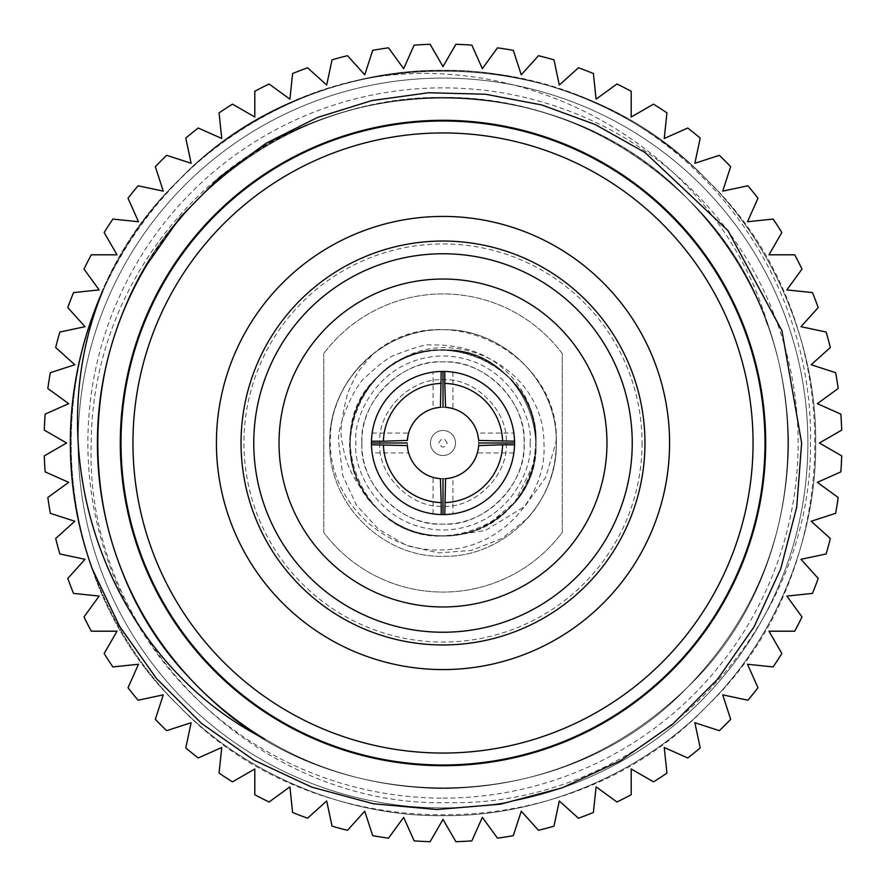 <?xml version="1.0" encoding="UTF-8"?>
<svg xmlns="http://www.w3.org/2000/svg" width="886" height="886" viewBox="0 0 886 886"><rect width="100%" height="100%" fill="white"/><g stroke="black" fill="none" stroke-linecap="round" stroke-linejoin="round"><path stroke-width="0.66" stroke-dasharray="4.43 3.32" d="M562.256 353.558A149.069 149.069 0 0 0 323.744 353.558A149.069 149.069 0 0 1 562.256 353.558L562.256 532.442A149.069 149.069 0 0 1 323.744 532.442L323.744 353.558L323.744 532.442A149.069 149.069 0 0 0 562.256 532.442L562.256 353.558M460.831 534.291A93.019 93.019 0 0 1 349.981 443C348.707 393.295 393.295 348.707 443 349.981C492.705 348.707 537.293 393.295 536.019 443A93.019 93.019 0 0 0 396.496 362.44A93.019 93.019 0 0 0 396.496 523.56A93.019 93.019 0 0 0 536.019 443L533.571 464.175L514.799 502.129L488.551 524.102L460.842 534.347L485.45 530.448L524.833 506.393L545.687 477.41L555.81 443L556.22 438.991A113.286 113.286 0 0 1 527.691 518.244L501.985 538.466L471.485 550.372L438.836 552.908L406.884 545.687L378.543 529.274L356.416 505.131L342.716 475.405L338.784 443C335.739 427.949 355.087 383.948 366.173 376.616C379.684 363.947 389.43 356.681 395.433 354.832C415.512 347.168 427.218 343.89 430.574 345.019C512.341 342.771 534.302 409.299 534.701 427.462C525.874 354.954 426 323.634 377.237 377.237C341.199 411.436 341.199 474.564 377.237 508.763C411.436 544.801 474.564 544.801 508.763 508.763C568.103 455.493 522.629 345.706 443 350.003C363.371 345.706 317.897 455.493 377.237 508.763C411.436 544.801 474.564 544.801 508.763 508.763C568.103 455.493 522.629 345.706 443 350.003C377.414 347.223 328.119 424.737 359.074 482.936L363.083 490.589C351.875 477 344.975 461.141 342.406 443C339.593 435.004 341.232 418.912 347.312 394.724C355.95 372.519 360.148 368.587 373.338 353.658A113.286 113.286 0 0 0 330.921 426.52C337.909 371.843 388.522 328.839 443 329.714C503.503 328.13 557.87 382.497 556.286 443C557.87 382.497 503.503 328.13 443 329.714C382.497 328.13 328.13 382.497 329.714 443C328.13 503.503 382.497 557.87 443 556.286C503.503 557.87 557.87 503.503 556.286 443C560.716 352.584 442.457 294.174 373.338 353.658M359.074 482.936C352.971 470.078 349.937 456.766 349.992 443C352.683 387.603 387.271 369.506 390.272 366.383L395.521 363.016A93.019 93.019 0 0 1 536.019 443A93.019 93.019 0 0 0 396.496 362.44A93.019 93.019 0 0 0 396.496 523.56A93.019 93.019 0 0 0 536.019 443C537.293 492.705 492.705 537.293 443 536.019C393.295 537.293 348.707 492.705 349.981 443A93.019 93.019 0 0 1 435.203 350.313A93.019 93.019 0 0 1 534.712 427.462L536.008 443A93.019 93.019 0 0 1 363.083 490.589M330.921 426.52L330.245 443C330.855 503.392 386.108 553.484 443 549.852C500.236 549.154 547.493 496.736 543.938 443C543.915 367.624 451.782 322.072 395.521 363.016C453.809 324.819 539.087 373.881 535.997 443C540.294 522.629 430.507 568.103 377.237 508.763C341.199 474.564 341.199 411.436 377.237 377.237C430.507 317.897 540.294 363.371 535.997 443C537.304 492.66 492.66 537.304 443 535.997C363.371 540.294 317.897 430.507 377.237 377.237C411.436 341.199 474.564 341.199 508.763 377.237C561.569 425.38 532.065 523.681 460.842 534.347M527.691 518.244C546.44 496.514 555.976 471.43 556.286 443C557.87 503.503 503.503 557.87 443 556.286C382.497 557.87 328.13 503.503 329.714 443C328.13 382.497 382.497 328.13 443 329.714C502.008 328.329 555.533 379.729 556.22 438.991M361.909 443C360.801 399.664 399.664 360.801 443 361.909C486.336 360.801 525.199 399.664 524.091 443C525.199 486.336 486.336 525.199 443 524.091C399.664 525.199 360.801 486.336 361.909 443C358.819 402.178 402.155 358.819 443 361.909C483.822 358.819 527.192 402.155 524.091 443C527.181 483.822 483.845 527.181 443 524.091C402.178 527.181 358.808 483.845 361.909 443M379.795 443C377.381 474.807 411.17 508.619 443 506.205C474.807 508.608 508.619 474.841 506.205 443C508.619 411.193 474.83 377.381 443 379.795C411.193 377.392 377.381 411.159 379.795 443C377.381 411.193 411.17 377.381 443 379.795C474.807 377.392 508.619 411.159 506.205 443C508.619 474.807 474.83 508.619 443 506.205C411.193 508.608 377.381 474.841 379.795 443M455.526 443A12.526 12.526 0 0 1 443 455.526A12.526 12.526 0 0 1 430.474 443A12.526 12.526 0 0 1 443 430.474A12.526 12.526 0 0 1 455.526 443M430.474 443A12.526 12.526 0 0 0 449.257 453.842A12.526 12.526 0 0 0 449.257 432.158A12.526 12.526 0 0 0 430.474 443M447.175 443C444.395 437.618 441.605 437.618 438.825 443C441.605 448.382 444.395 448.382 447.175 443M642.062 443A199.062 199.062 0 0 1 443 642.062A199.062 199.062 0 0 1 243.938 443A199.062 199.062 0 0 1 443 243.938A199.062 199.062 0 0 1 642.062 443M443 78.112A364.888 364.888 0 0 1 807.888 443A364.888 364.888 0 0 1 443 807.888A364.888 364.888 0 0 1 78.112 443A364.888 364.888 0 0 1 443 78.112M838.167 388.522A398.91 398.91 0 0 0 835.664 372.696L811.177 364.744L830.315 347.511A398.91 398.91 0 0 0 826.162 332.04L800.977 326.69L818.21 307.553A398.91 398.91 0 0 0 812.473 292.601L786.857 289.91L801.996 269.067A398.91 398.91 0 0 0 794.72 254.803L768.97 254.803L781.851 232.497A398.91 398.91 0 0 0 773.124 219.064L747.507 221.755L757.984 198.231A398.91 398.91 0 0 0 747.906 185.783L722.721 191.143L730.673 166.646A398.91 398.91 0 0 0 719.354 155.327L694.857 163.279L700.217 138.094A398.91 398.91 0 0 0 687.769 128.016L664.245 138.493L666.937 112.876A398.91 398.91 0 0 0 653.503 104.149L631.197 117.03L631.197 91.28A398.91 398.91 0 0 0 616.933 84.004L596.09 99.143L593.398 73.527A398.91 398.91 0 0 0 578.447 67.79L559.31 85.023L553.96 59.838A398.91 398.91 0 0 0 538.489 55.685L521.256 74.823L513.304 50.336A398.91 398.91 0 0 0 497.478 47.833L482.349 68.665L471.873 45.142A398.91 398.91 0 0 0 455.88 44.3L443 66.605L430.12 44.3A398.91 398.91 0 0 0 414.127 45.142L403.651 68.665L388.522 47.833A398.91 398.91 0 0 0 372.696 50.336L364.744 74.823L347.511 55.685A398.91 398.91 0 0 0 332.04 59.838L326.69 85.023L307.553 67.79A398.91 398.91 0 0 0 292.601 73.527L289.91 99.143L269.067 84.004A398.91 398.91 0 0 0 254.803 91.28L254.803 117.03L232.497 104.149A398.91 398.91 0 0 0 219.064 112.876L221.755 138.493L198.231 128.016A398.91 398.91 0 0 0 185.783 138.094L191.143 163.279L166.646 155.327A398.91 398.91 0 0 0 155.327 166.646L163.279 191.143L138.094 185.783A398.91 398.91 0 0 0 128.016 198.231L138.493 221.755L112.876 219.064A398.91 398.91 0 0 0 104.149 232.497L117.03 254.803L91.28 254.803A398.91 398.91 0 0 0 84.004 269.067L99.143 289.91L73.527 292.601A398.91 398.91 0 0 0 67.79 307.553L85.023 326.69L59.838 332.04A398.91 398.91 0 0 0 55.685 347.511L74.823 364.744L50.336 372.696A398.91 398.91 0 0 0 47.833 388.522L68.665 403.651L45.142 414.127A398.91 398.91 0 0 0 44.3 430.12L66.605 443L44.3 455.88A398.91 398.91 0 0 0 45.142 471.873L68.665 482.349L47.833 497.478A398.91 398.91 0 0 0 50.336 513.304L74.823 521.256L55.685 538.489A398.91 398.91 0 0 0 59.838 553.96L85.023 559.31L67.79 578.447A398.91 398.91 0 0 0 73.527 593.398L99.143 596.09L84.004 616.933A398.91 398.91 0 0 0 91.28 631.197L117.03 631.197L104.149 653.503A398.91 398.91 0 0 0 112.876 666.937L138.493 664.245L128.016 687.769A398.91 398.91 0 0 0 138.094 700.217L163.279 694.857L155.327 719.354A398.91 398.91 0 0 0 166.646 730.673L191.143 722.721L185.783 747.906A398.91 398.91 0 0 0 198.231 757.984L221.755 747.507L219.064 773.124A398.91 398.91 0 0 0 232.497 781.851L254.803 768.97L254.803 794.72A398.91 398.91 0 0 0 269.067 801.996L289.91 786.857L292.601 812.473A398.91 398.91 0 0 0 307.553 818.21L326.69 800.977L332.04 826.162A398.91 398.91 0 0 0 347.511 830.315L364.744 811.177L372.696 835.664A398.91 398.91 0 0 0 388.522 838.167L403.651 817.335L414.127 840.858A398.91 398.91 0 0 0 430.12 841.7L443 819.395L455.88 841.7A398.91 398.91 0 0 0 471.873 840.858L482.349 817.335L497.478 838.167A398.91 398.91 0 0 0 513.304 835.664L521.256 811.177L538.489 830.315A398.91 398.91 0 0 0 553.96 826.162L559.31 800.977L578.447 818.21A398.91 398.91 0 0 0 593.398 812.473L596.09 786.857L616.933 801.996A398.91 398.91 0 0 0 631.197 794.72L631.197 768.97L653.503 781.851A398.91 398.91 0 0 0 666.937 773.124L664.245 747.507L687.769 757.984A398.91 398.91 0 0 0 700.217 747.906L694.857 722.721L719.354 730.673A398.91 398.91 0 0 0 730.673 719.354L722.721 694.857L747.906 700.217A398.91 398.91 0 0 0 757.984 687.769L747.507 664.245L773.124 666.937A398.91 398.91 0 0 0 781.851 653.503L768.97 631.197L794.72 631.197A398.91 398.91 0 0 0 801.996 616.933L786.857 596.09L812.473 593.398A398.91 398.91 0 0 0 818.21 578.447L800.977 559.31L826.162 553.96A398.91 398.91 0 0 0 830.315 538.489L811.177 521.256L835.664 513.304A398.91 398.91 0 0 0 838.167 497.478L817.335 482.349L840.858 471.873A398.91 398.91 0 0 0 841.7 455.88L819.395 443L841.7 430.12A398.91 398.91 0 0 0 840.858 414.127L817.335 403.651L838.167 388.522M443 807.888A364.888 364.888 0 0 0 759.003 260.55A364.888 364.888 0 0 0 126.997 260.55A364.888 364.888 0 0 0 443 807.888A364.888 364.888 0 0 0 759.003 260.55A364.888 364.888 0 0 0 126.997 260.55A364.888 364.888 0 0 0 443 807.888A364.888 364.888 0 0 0 759.003 260.55A364.888 364.888 0 0 0 126.997 260.55A364.888 364.888 0 0 0 443 807.888M443 798.131A355.131 355.131 0 0 0 750.553 265.435A355.131 355.131 0 0 0 135.447 265.435A355.131 355.131 0 0 0 443 798.131M443 764.983A321.983 321.983 0 0 0 764.983 443A321.983 321.983 0 0 0 443 121.017A321.983 321.983 0 0 0 121.017 443A321.983 321.983 0 0 0 443 764.983M121.017 443A321.983 321.983 0 0 1 603.986 164.154A321.983 321.983 0 0 1 603.986 721.846A321.983 321.983 0 0 1 121.017 443A321.983 321.983 0 0 1 603.986 164.154A321.983 321.983 0 0 1 603.986 721.846A321.983 321.983 0 0 1 121.017 443M120.308 443A322.692 322.692 0 0 0 443 765.692A322.692 322.692 0 0 0 765.692 443A322.692 322.692 0 0 0 443 120.308A322.692 322.692 0 0 0 120.308 443M359.04 79.917A372.663 372.663 0 0 1 633.235 122.545C743.686 189.161 812.96 313.954 810.491 443C812.54 635.694 641.375 806.415 449.136 802.638C257.372 808.298 83.76 636.248 91.258 443C91.457 299.291 189.017 163.655 324.531 118.325A345.618 345.618 0 0 1 767.675 324.531C718.834 153.854 531.644 45.108 359.04 79.917C192.151 115.568 68.288 274.472 70.337 443C69.13 538.367 111.193 639.925 179.493 706.507C246.075 774.807 347.633 816.87 443 815.663C538.367 816.87 639.925 774.807 706.507 706.507C774.807 639.925 816.87 538.367 815.663 443C816.87 347.633 774.807 246.075 706.507 179.493C569.476 35.075 316.524 35.075 179.493 179.493C111.193 246.075 69.13 347.633 70.337 443C69.13 538.367 111.193 639.925 179.493 706.507C316.524 850.925 569.476 850.925 706.507 706.507C774.807 639.925 816.87 538.367 815.663 443C816.87 347.633 774.807 246.075 706.507 179.493C639.925 111.193 538.367 69.13 443 70.337C347.633 69.13 246.075 111.193 179.493 179.493C111.193 246.075 69.13 347.633 70.337 443C69.13 538.367 111.193 639.925 179.493 706.507C246.075 774.807 347.633 816.87 443 815.663C538.367 816.87 639.925 774.807 706.507 706.507C850.925 569.476 850.925 316.524 706.507 179.493C569.476 35.075 316.524 35.075 179.493 179.493C79.231 277.905 42.594 436.709 92.055 568.358M633.235 122.545C490.512 34.62 295.26 61.056 179.493 179.493C35.075 316.524 35.075 569.476 179.493 706.507C246.075 774.807 347.633 816.87 443 815.663C538.367 816.87 639.925 774.807 706.507 706.507C774.807 639.925 816.87 538.367 815.663 443C816.87 347.633 774.807 246.075 706.507 179.493C569.476 35.075 316.524 35.075 179.493 179.493C35.075 316.524 35.075 569.476 179.493 706.507C246.075 774.807 347.633 816.87 443 815.663C538.367 816.87 639.925 774.807 706.507 706.507C774.807 639.925 816.87 538.367 815.663 443C816.87 347.633 774.807 246.075 706.507 179.493C639.925 111.193 538.367 69.13 443 70.337C347.633 69.13 246.075 111.193 179.493 179.493C35.075 316.524 35.075 569.476 179.493 706.507C246.075 774.807 347.633 816.87 443 815.663C538.367 816.87 639.925 774.807 706.507 706.507C774.807 639.925 816.87 538.367 815.663 443C816.87 347.633 774.807 246.075 706.507 179.493C639.925 111.193 538.367 69.13 443 70.337C299.601 69.03 159.281 158.771 102.743 290.996M264.537 738.968C163.157 680.171 96.087 561.026 97.382 443C98.9 348.187 132.645 266.73 198.619 198.619C325.705 64.689 560.295 64.689 687.381 198.619C821.311 325.705 821.311 560.295 687.381 687.381C560.295 821.311 325.705 821.311 198.619 687.381C64.689 560.295 64.689 325.705 198.619 198.619C325.705 64.689 560.295 64.689 687.381 198.619C821.311 325.705 821.311 560.295 687.381 687.381C619.27 753.355 537.813 787.1 443 788.618C348.187 787.1 266.73 753.355 198.619 687.381C132.645 619.27 98.9 537.813 97.382 443C98.9 348.187 132.645 266.73 198.619 198.619C266.73 132.645 348.187 98.9 443 97.382C537.813 98.9 619.27 132.645 687.381 198.619C753.355 266.73 787.1 348.187 788.618 443C787.1 537.813 753.355 619.27 687.381 687.381C619.27 753.355 537.813 787.1 443 788.618C348.187 787.1 266.73 753.355 198.619 687.381C64.689 560.295 64.689 325.705 198.619 198.619C325.705 64.689 560.295 64.689 687.381 198.619C821.311 325.705 821.311 560.295 687.381 687.381C560.295 821.311 325.705 821.311 198.619 687.381C132.645 619.27 98.9 537.813 97.382 443C96.087 301.517 189.803 165.084 324.531 118.325M767.675 324.531C720.916 189.803 584.483 96.087 443 97.382C348.187 98.9 266.73 132.645 198.619 198.619C64.689 325.705 64.689 560.295 198.619 687.381C325.705 821.311 560.295 821.311 687.381 687.381C821.311 560.295 821.311 325.705 687.381 198.619C560.295 64.689 325.705 64.689 198.619 198.619C64.689 325.705 64.689 560.295 198.619 687.381C325.705 821.311 560.295 821.311 687.381 687.381C753.355 619.27 787.1 537.813 788.618 443C787.1 348.187 753.355 266.73 687.381 198.619C619.27 132.645 537.813 98.9 443 97.382C348.187 98.9 266.73 132.645 198.619 198.619C132.645 266.73 98.9 348.187 97.382 443C98.9 537.813 132.645 619.27 198.619 687.381C266.73 753.355 348.187 787.1 443 788.618C537.813 787.1 619.27 753.355 687.381 687.381C753.355 619.27 787.1 537.813 788.618 443C787.1 348.187 753.355 266.73 687.381 198.619C560.295 64.689 325.705 64.689 198.619 198.619C64.689 325.705 64.689 560.295 198.619 687.381C325.705 821.311 560.295 821.311 687.381 687.381C821.311 560.295 821.311 325.705 687.381 198.619C619.27 132.645 537.813 98.9 443 97.382C324.974 96.087 205.829 163.157 147.032 264.537M279.024 443A163.976 163.976 0 0 0 524.988 585.004A163.976 163.976 0 0 0 524.988 300.996A163.976 163.976 0 0 0 279.024 443M371.467 441.206A71.556 71.556 0 0 1 441.206 371.467L433.055 372.142L443 371.444L452.945 372.142L444.794 371.467A71.556 71.556 0 0 1 514.533 441.206L513.858 433.055L514.556 443L513.858 452.945L514.533 444.794A71.556 71.556 0 0 1 444.794 514.533L452.945 513.858L443 514.556L433.055 513.858L441.206 514.533A71.556 71.556 0 0 1 371.467 444.794L372.142 452.945L371.444 443A71.556 71.556 0 0 1 371.444 443L372.142 433.055L371.467 441.206M372.142 433.055L408.634 433.055L407.228 443L408.634 452.945L372.142 452.945M407.316 445.569L408.634 452.945M433.055 513.858L433.055 477.366L440.431 478.684M433.055 477.366L443 478.772L452.945 477.366L452.945 513.858M445.569 478.684L452.945 477.366M513.858 452.945L477.366 452.945L478.684 445.569M477.366 452.945L478.772 443L477.366 433.055L513.858 433.055M478.684 440.431L477.366 433.055M452.945 372.142L452.945 408.634L445.569 407.316M452.945 408.634L443 407.228L433.055 408.634L433.055 372.142M440.431 407.316L433.055 408.634M408.634 433.055L407.316 440.431M407.228 443A35.772 35.772 0 0 0 460.886 473.988A35.772 35.772 0 0 0 460.897 412.023A35.772 35.772 0 0 0 407.228 442.989M530.049 443C533.549 417.539 507.434 357.136 443 355.95C378.566 357.136 352.451 417.539 355.95 443C352.451 468.461 378.566 528.864 443 530.049C507.434 528.864 533.549 468.461 530.049 443"/><path stroke-width="1.33" d="M838.167 388.522A398.91 398.91 0 0 0 835.664 372.696L811.177 364.744L830.315 347.511A398.91 398.91 0 0 0 826.162 332.04L800.977 326.69L818.21 307.553A398.91 398.91 0 0 0 812.473 292.601L786.857 289.91L801.996 269.067A398.91 398.91 0 0 0 794.72 254.803L768.97 254.803L781.851 232.497A398.91 398.91 0 0 0 773.124 219.064L747.507 221.755L757.984 198.231A398.91 398.91 0 0 0 747.906 185.783L722.721 191.143L730.673 166.646A398.91 398.91 0 0 0 719.354 155.327L694.857 163.279L700.217 138.094A398.91 398.91 0 0 0 687.769 128.016L664.245 138.493L666.937 112.876A398.91 398.91 0 0 0 653.503 104.149L631.197 117.03L631.197 91.28A398.91 398.91 0 0 0 616.933 84.004L596.09 99.143L593.398 73.527A398.91 398.91 0 0 0 578.447 67.79L559.31 85.023L553.96 59.838A398.91 398.91 0 0 0 538.489 55.685L521.256 74.823L513.304 50.336A398.91 398.91 0 0 0 497.478 47.833L482.349 68.665L471.873 45.142A398.91 398.91 0 0 0 455.88 44.3L443 66.605L430.12 44.3A398.91 398.91 0 0 0 414.127 45.142L403.651 68.665L388.522 47.833A398.91 398.91 0 0 0 372.696 50.336L364.744 74.823L347.511 55.685A398.91 398.91 0 0 0 332.04 59.838L326.69 85.023L307.553 67.79A398.91 398.91 0 0 0 292.601 73.527L289.91 99.143L269.067 84.004A398.91 398.91 0 0 0 254.803 91.28L254.803 117.03L232.497 104.149A398.91 398.91 0 0 0 219.064 112.876L221.755 138.493L198.231 128.016A398.91 398.91 0 0 0 185.783 138.094L191.143 163.279L166.646 155.327A398.91 398.91 0 0 0 155.327 166.646L163.279 191.143L138.094 185.783A398.91 398.91 0 0 0 128.016 198.231L138.493 221.755L112.876 219.064A398.91 398.91 0 0 0 104.149 232.497L117.03 254.803L91.28 254.803A398.91 398.91 0 0 0 84.004 269.067L99.143 289.91L73.527 292.601A398.91 398.91 0 0 0 67.79 307.553L85.023 326.69L59.838 332.04A398.91 398.91 0 0 0 55.685 347.511L74.823 364.744L50.336 372.696A398.91 398.91 0 0 0 47.833 388.522L68.665 403.651L45.142 414.127A398.91 398.91 0 0 0 44.3 430.12L66.605 443L44.3 455.88A398.91 398.91 0 0 0 45.142 471.873L68.665 482.349L47.833 497.478A398.91 398.91 0 0 0 50.336 513.304L74.823 521.256L55.685 538.489A398.91 398.91 0 0 0 59.838 553.96L85.023 559.31L67.79 578.447A398.91 398.91 0 0 0 73.527 593.398L99.143 596.09L84.004 616.933A398.91 398.91 0 0 0 91.28 631.197L117.03 631.197L104.149 653.503A398.91 398.91 0 0 0 112.876 666.937L138.493 664.245L128.016 687.769A398.91 398.91 0 0 0 138.094 700.217L163.279 694.857L155.327 719.354A398.91 398.91 0 0 0 166.646 730.673L191.143 722.721L185.783 747.906A398.91 398.91 0 0 0 198.231 757.984L221.755 747.507L219.064 773.124A398.91 398.91 0 0 0 232.497 781.851L254.803 768.97L254.803 794.72A398.91 398.91 0 0 0 269.067 801.996L289.91 786.857L292.601 812.473A398.91 398.91 0 0 0 307.553 818.21L326.69 800.977L332.04 826.162A398.91 398.91 0 0 0 347.511 830.315L364.744 811.177L372.696 835.664A398.91 398.91 0 0 0 388.522 838.167L403.651 817.335L414.127 840.858A398.91 398.91 0 0 0 430.12 841.7L443 819.395L455.88 841.7A398.91 398.91 0 0 0 471.873 840.858L482.349 817.335L497.478 838.167A398.91 398.91 0 0 0 513.304 835.664L521.256 811.177L538.489 830.315A398.91 398.91 0 0 0 553.96 826.162L559.31 800.977L578.447 818.21A398.91 398.91 0 0 0 593.398 812.473L596.09 786.857L616.933 801.996A398.91 398.91 0 0 0 631.197 794.72L631.197 768.97L653.503 781.851A398.91 398.91 0 0 0 666.937 773.124L664.245 747.507L687.769 757.984A398.91 398.91 0 0 0 700.217 747.906L694.857 722.721L719.354 730.673A398.91 398.91 0 0 0 730.673 719.354L722.721 694.857L747.906 700.217A398.91 398.91 0 0 0 757.984 687.769L747.507 664.245L773.124 666.937A398.91 398.91 0 0 0 781.851 653.503L768.97 631.197L794.72 631.197A398.91 398.91 0 0 0 801.996 616.933L786.857 596.09L812.473 593.398A398.91 398.91 0 0 0 818.21 578.447L800.977 559.31L826.162 553.96A398.91 398.91 0 0 0 830.315 538.489L811.177 521.256L835.664 513.304A398.91 398.91 0 0 0 838.167 497.478L817.335 482.349L840.858 471.873A398.91 398.91 0 0 0 841.7 455.88L819.395 443L841.7 430.12A398.91 398.91 0 0 0 840.858 414.127L817.335 403.651L838.167 388.522M102.743 290.996C35.628 454.44 106.829 658.531 264.537 738.968A345.618 345.618 0 0 1 147.032 264.537L180.002 217.491L220.149 176.702L266.221 143.178L317.376 117.495L371.777 100.583L428.503 92.742L485.45 94.237L541.7 104.947L595.182 124.505L645.097 152.569L727.96 230.615L781.961 330.832L801.631 443L796.747 507.047L780.721 568.867L754.03 626.878L717.582 679.208L672.385 724.416L620.156 760.908L562.123 787.842L500.601 804.167L436.82 809.527L373.438 803.79L311.617 787.1L253.994 760.166L201.543 723.452L156.479 678.543L119.499 626.203L92.055 568.358A372.663 372.663 0 0 1 102.743 290.996M767.675 324.531L766.113 320.333M765.692 443A322.692 322.692 0 0 1 281.648 722.467A322.692 322.692 0 0 1 281.648 163.533A322.692 322.692 0 0 1 765.692 443M121.017 443A321.983 321.983 0 0 1 443 121.017A321.983 321.983 0 0 1 764.983 443A321.983 321.983 0 0 1 443 764.983A321.983 321.983 0 0 1 121.017 443M753.056 443A310.056 310.056 0 0 1 287.972 711.513A310.056 310.056 0 0 1 287.972 174.487A310.056 310.056 0 0 1 753.056 443M216.417 443A226.583 226.583 0 0 1 556.286 246.773A226.583 226.583 0 0 1 556.286 639.227A226.583 226.583 0 0 1 216.417 443M241.047 443A201.953 201.953 0 0 0 543.982 617.896A201.953 201.953 0 0 0 543.982 268.104A201.953 201.953 0 0 0 241.047 443M253.761 443A189.239 189.239 0 0 0 537.614 606.888A189.239 189.239 0 0 0 537.614 279.112A189.239 189.239 0 0 0 253.761 443M279.024 443A163.976 163.976 0 0 1 524.988 300.996A163.976 163.976 0 0 1 524.988 585.004A163.976 163.976 0 0 1 279.024 443M371.444 443A71.556 71.556 0 0 1 444.794 371.467A71.556 71.556 0 0 1 514.533 444.794A71.556 71.556 0 0 1 441.206 514.533A71.556 71.556 0 0 1 371.444 443.011L407.228 443A35.772 35.772 0 0 0 407.228 443M371.467 444.794L407.316 445.569A35.772 35.772 0 0 0 440.431 478.684L441.206 502.595A59.628 59.628 0 0 1 383.405 444.794M441.206 514.533L441.206 502.595M443 478.772L443 514.556M444.794 514.533L445.569 478.684A35.772 35.772 0 0 0 478.684 445.569L502.595 444.794A59.628 59.628 0 0 1 444.794 502.595M514.533 444.794L502.595 444.794M478.772 443L514.556 443M514.533 441.206L478.684 440.431A35.772 35.772 0 0 0 445.569 407.316L444.794 383.405A59.628 59.628 0 0 1 502.595 441.206M444.794 371.467L444.794 383.405M443 407.228L443 371.444M441.206 371.467L440.431 407.316A35.772 35.772 0 0 0 407.316 440.431L383.405 441.206A59.628 59.628 0 0 1 441.206 383.405M371.467 441.206L383.405 441.206"/></g></svg>
